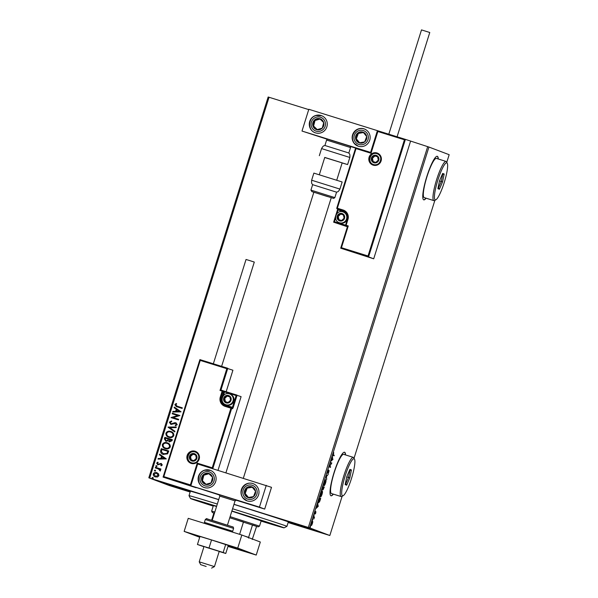 <?xml version="1.0" encoding="UTF-8"?>
<svg xmlns="http://www.w3.org/2000/svg" width="598" height="598" viewBox="0 0 598 598"><rect width="100%" height="100%" fill="white"/><g stroke="black" fill="none" stroke-linecap="round" stroke-linejoin="round"><path stroke-width="0.9" d="M233.945 504.391A53.588 0.553 17.4 0 1 289.709 522.338A53.588 0.553 17.4 0 1 290.471 522.674A53.588 0.553 17.4 0 1 288.243 522.151M190.321 491.466A53.588 0.553 17.4 0 1 188.953 490.973A53.588 0.553 17.4 0 1 188.198 490.622A53.588 0.553 17.4 0 1 218.696 499.659M438.297 159.001A22.806 3.999 107.3 0 0 437.347 156.317A22.806 3.999 107.3 0 0 437.31 156.302A22.806 3.999 107.3 0 0 426.748 176.776A22.806 3.999 107.3 0 0 423.713 199.837A22.806 3.999 107.3 0 0 423.75 199.852A22.806 3.999 107.3 0 0 426.097 198.192M423.646 199.814A22.806 3.999 107.3 0 0 425.881 198.125M438.08 158.933A22.806 3.999 107.3 0 0 437.198 156.28M345.554 454.943A22.806 3.999 107.3 0 0 344.605 452.26A22.806 3.999 107.3 0 0 344.568 452.245A22.806 3.999 107.3 0 0 334.005 472.719A22.806 3.999 107.3 0 0 330.971 495.779A22.806 3.999 107.3 0 0 331.008 495.794A22.806 3.999 107.3 0 0 333.355 494.135M330.903 495.749A22.806 3.999 107.3 0 0 333.138 494.068M345.338 454.876A22.806 3.999 107.3 0 0 344.463 452.223M156.138 480.314L191.779 491.444L156.138 480.314M288.184 522.346L322.793 533.117L288.229 522.211M274.041 517.023L309.674 528.154L274.041 517.023M190.269 491.623L168.987 485.15L190.157 491.99M233.975 504.301L308.344 527.451L427.682 146.652L428.938 147.056L309.6 527.862L329.834 535.509L288.124 522.532M190.142 492.027L169.062 485.449L148.827 477.802L268.166 96.996L308.718 109.606M155.405 476.942C153.85 476.471 153.133 475.462 153.26 473.915C154.037 472.57 155.203 472.143 156.751 472.644L158.522 473.818L158.933 475.687L157.536 476.98L155.151 476.853M155.48 476.972C153.925 476.501 153.208 475.492 153.335 473.945C154.112 472.599 155.278 472.173 156.826 472.674L157.027 472.741M160.212 471.015L159.023 469.168L155.248 467.89L155.435 467.307L160.914 469.011L160.735 469.602L159.928 469.348L160.511 470.648L160.182 471.037L158.455 468.929M157.842 464.84L156.646 463.114L157.767 462.134L158.164 462.628L157.341 463.256L157.999 464.242L161.198 463.42L162.29 464.982L161.154 465.872L160.787 465.379L161.602 464.81L161.041 464.011L157.685 464.781M161.198 465.857L160.862 465.408L161.677 464.84L161.041 464.011M158.074 464.272L161.34 463.472M163.471 454.48C161.273 453.897 160.361 452.544 160.727 450.429L161.281 448.657L168.786 450.989L167.582 453.875L163.075 454.345M169.585 441.915L168.21 440.704L165.915 441.309L164.353 438.85L164.831 437.332L172.329 439.665L171.992 440.741L169.398 441.855M168.045 427.077L176.313 426.972L176.111 427.607L169.839 427.69L174.952 431.315L174.751 431.95L168.008 427.174L176.298 427.002M172.202 413.801L172.388 413.211L179.893 415.55L173.099 417.613L178.697 419.355L178.51 419.938L171.013 417.606L177.785 415.535L172.202 413.801M177.389 406.311L182.308 407.836L182.121 408.419L176.253 406.565L174.863 404.629L176.178 403.463L176.664 403.942L175.64 404.861L177.314 406.281L176.612 406.042L182.308 407.836M269.048 97.257L149.709 478.064L218.733 499.554M368.024 255.981L368.57 256.871L340.703 248.2L341.443 247.699L368.024 255.981L404.435 139.775L405.399 139.371L427.682 146.652M181.052 411.835L172.755 412.037L172.957 411.402L175.603 411.372L176.275 409.226L174.115 407.701L174.317 407.059L181.052 411.835M171.006 423.818L175.991 422.801L177.24 424.685L175.506 425.761L175.192 425.156L176.47 424.438L175.76 423.369L170.893 424.43L169.361 422.188L171.536 420.985L171.768 421.583L170.146 422.382L171.088 423.847L174.676 422.719L176.089 422.838M169.025 437.355C166.872 436.727 165.863 435.344 165.997 433.206C167.089 431.367 168.696 430.792 170.826 431.487L170.751 431.457C172.904 432.077 173.928 433.46 173.824 435.591C172.725 437.459 171.103 438.042 168.95 437.325C166.797 436.697 165.788 435.314 165.923 433.176C167.014 431.337 168.621 430.762 170.751 431.457L171.095 431.577M168.95 437.325L168.561 437.19M165.474 448.679C163.321 448.052 162.312 446.669 162.447 444.531C163.538 442.692 165.145 442.116 167.276 442.812L167.201 442.782C169.354 443.41 170.378 444.785 170.273 446.915C169.174 448.784 167.552 449.367 165.399 448.65C163.247 448.022 162.237 446.639 162.372 444.501C163.463 442.662 165.07 442.094 167.201 442.782L167.545 442.901M165.399 448.65L165.018 448.522M166.304 458.898L158.007 459.107L158.208 458.464L160.855 458.434L161.527 456.296L159.367 454.764L159.569 454.121L166.304 458.898M156.317 466.619L155.839 465.939L156.631 465.648L157.02 466.298L156.242 466.59L155.764 465.909L156.601 465.633M154.904 471.112L154.434 470.432L155.226 470.14L155.607 470.79L154.83 471.082L154.359 470.402L155.188 470.125M152.535 478.407L152.064 477.72L152.894 477.451L153.312 478.116L152.49 478.385M312.784 521.949L311.797 525.104L311.281 525.545L311.461 523.213L312.627 521.247L312.784 521.949L311.573 523.257L311.461 524.962L312.448 523.586M313.554 516.575L314.511 516.941L313.853 518.982L313.554 516.575M315.804 512.882L315.31 513.966L315.722 512.262L314.735 513.742L315.355 511.245L314.914 513.159L315.901 511.679L315.684 512.845M318.846 499.696L319.399 497.925L320.715 498.426L319.736 501.371L318.57 502.858C318.166 502.798 318.256 501.744 318.846 499.696M322.95 486.6L324.258 487.093L323.047 489.807L322.995 488.985L322.285 490.061L322.95 486.6M326.164 476.344L328.242 474.401L326.463 476.516L326.68 479.379L326.164 476.344M330.328 463.069L330.507 462.486L331.823 462.979L329.648 466.418L330.627 466.784L330.44 467.374L329.132 466.874L331.299 463.435L330.328 463.069M333.363 454.936L334.237 455.265L334.05 455.848L333.168 455.519L333.744 452.566L333.363 454.936L332.937 454.801L334.237 455.265M329.834 535.509L342.138 496.265M354.038 458.27L434.881 200.323M446.781 162.327L449.173 154.703L428.938 147.056M332.981 459.271L330.873 461.312L332.413 457.911L332.436 456.334L332.645 459.159M327.644 471.508L328.466 469.901L327.682 472.659L329.132 470.589L328.324 473.452L328.952 471.179L327.495 473.25L327.644 471.508M325.805 479.813C326.194 479.917 326.119 480.964 325.589 482.975C324.878 484.956 324.34 485.86 323.974 485.673C323.585 485.576 323.66 484.515 324.198 482.496C324.901 480.538 325.439 479.648 325.805 479.813M322.255 491.145C322.643 491.242 322.569 492.296 322.045 494.299C321.328 496.28 320.79 497.185 320.423 497.005C320.035 496.901 320.109 495.839 320.648 493.821C321.35 491.87 321.888 490.973 322.255 491.145M318.233 506.334L316.125 508.375L317.665 504.974L317.688 503.396L318.233 506.334L317.717 505.273L317.202 506.917L317.904 506.259M314.227 514.758L313.92 515.73L314.227 514.758M312.821 519.251L312.515 520.223L312.821 519.251M310.526 526.569L310.22 527.548L310.526 526.569M309.6 527.862L308.344 527.451M149.709 478.064L148.827 477.802M333.811 455.13L333.632 455.691M331.95 459.847L332.652 459.197L332.466 458.21L331.815 459.81M330.5 462.508L331.823 462.979M331.389 462.845L331.778 463.099M331.352 462.972L331.098 463.36M330.627 466.784L329.648 466.418M330.201 466.649L330.021 467.21M327.883 472.009L327.069 473.115M325.536 479.88L323.81 485.486M325.192 480.269L325.618 480.403L325.447 482.945L324.161 485.09L323.735 484.963L324.153 485.09M322.942 486.623L324.258 487.093M323.832 486.959L323.66 487.52M322.561 488.85L321.851 489.926M323.75 488.237L323.525 487.475L323.226 489.216L323.75 488.237M323.294 487.714L322.898 487.235L322.464 489.478L323.294 487.714M321.986 491.205L320.259 496.811M321.642 491.593L322.068 491.728L321.896 494.269L320.618 496.422L320.184 496.288L320.61 496.415M319.392 497.955L320.715 498.426M320.281 498.291L320.109 498.852M318.33 502.133L318.756 502.268L318.405 502.679M320.393 498.956L319.354 498.56L318.756 502.268L320.393 498.956M314.877 512.785L314.511 513.473M315.475 511.544L315.378 512.755M313.546 516.605L314.511 516.941M314.085 516.807L313.905 517.382M311.386 524.939L311.797 525.104M311.371 524.969L310.848 525.41M312.193 521.112L312.358 521.815M312.089 521.725L312.335 523.542M176.29 406.58L174.863 404.629M174.937 404.659L176.253 403.493M172.837 412.037L172.957 411.402M173.031 411.431L175.603 411.372M175.677 411.394L176.275 409.226M176.35 409.256L174.115 407.701M174.19 407.724L174.384 407.111M176.455 411.357L179.303 411.349L176.963 409.72L176.455 411.357L179.228 411.319L176.963 409.72M172.276 413.823L172.388 413.211M172.463 413.24L179.886 415.55M178.697 419.362L173.099 417.613M171.125 417.501L177.785 415.535M170.968 424.453L169.361 422.188M169.436 422.218L171.611 421.014M175.565 425.746L175.192 425.156M175.266 425.185L176.47 424.438M176.545 424.46L175.834 423.399M174.758 431.928L168.008 427.174M168.845 436.637L169.212 436.772C170.916 437.332 172.224 436.876 173.121 435.404C173.203 433.685 172.374 432.571 170.647 432.07M169.212 436.772L169.137 436.742C170.841 437.302 172.149 436.846 173.046 435.374C173.128 433.655 172.299 432.541 170.572 432.04L170.886 432.152M170.572 432.04C168.875 431.487 167.582 431.935 166.693 433.401C166.58 435.127 167.395 436.241 169.137 436.742L168.883 436.652M165.99 441.339L164.428 438.88L164.831 437.332M164.906 437.355L172.329 439.672M169.66 441.944L168.21 440.704M166.027 440.696L167.806 440.255L168.277 439.052L165.414 438.155L165.205 438.827L166.102 440.726L167.732 440.225L168.202 439.022M169.668 441.294L171.267 440.644L171.454 440.038L168.972 439.261L169.757 441.331L171.379 440.008M165.295 447.969L165.661 448.096C167.373 448.657 168.673 448.201 169.57 446.728C169.653 445.009 168.83 443.895 167.096 443.402M165.661 448.096L165.586 448.066C167.298 448.635 168.599 448.179 169.496 446.699C169.578 444.979 168.756 443.873 167.021 443.372L167.335 443.477M167.021 443.372C165.325 442.812 164.031 443.26 163.142 444.725C163.03 446.452 163.845 447.566 165.586 448.066L165.332 447.977M163.546 454.51C161.348 453.919 160.436 452.574 160.802 450.451L160.727 450.429M160.802 450.451L161.281 448.657M161.355 448.687L168.778 450.997M163.336 453.785L167.044 453.374L167.903 451.363L161.864 449.479L161.37 451.737L163.65 453.897L166.969 453.344L167.829 451.341M158.089 459.1L158.208 458.464M158.283 458.494L160.855 458.434M160.929 458.457L161.527 456.296M161.602 456.319L159.367 454.764M159.442 454.786L159.636 454.174M161.707 458.419L164.555 458.412L162.215 456.782L161.707 458.419L164.48 458.382L162.215 456.782M157.917 464.87L156.646 463.114M156.721 463.136L157.842 462.164M155.331 467.913L155.435 467.307M155.51 467.337L160.914 469.019M159.023 469.168L158.492 468.944M155.413 476.292L158.335 475.5L156.639 473.257M155.659 476.382L158.261 475.47L156.818 473.317M156.564 473.227L153.933 474.124L155.45 476.307M152.61 478.437L152.139 477.75L152.931 477.466M236.345 500.085L219.062 494.688L236.345 500.085M198.543 476.195A9.12 8.977 110.7 0 1 210.346 470.334A9.12 8.977 110.7 0 1 215.691 481.54A9.12 8.977 110.7 0 1 203.888 487.4A9.12 8.977 110.7 0 1 198.543 476.195M258.568 494.89A9.12 8.977 -69.3 0 0 253.216 483.685A9.12 8.977 -69.3 0 0 241.413 489.545A9.12 8.977 -69.3 0 0 246.765 500.75A9.12 8.977 -69.3 0 0 258.568 494.89M266.26 485.344L259.442 507.104L190.844 485.74L197.661 463.981L271.507 487.325L264.69 509.085L236.285 500.242M190.844 485.74L219.182 494.92M259.442 507.104L264.69 509.085M219.189 494.748L219.81 496.116L235.044 500.892L236.472 500.145M369.721 140.194A9.12 8.977 110.7 0 1 357.918 146.054A9.12 8.977 110.7 0 1 352.573 134.856A9.12 8.977 110.7 0 1 364.369 128.989A9.12 8.977 110.7 0 1 369.721 140.194M309.697 121.506A9.12 8.977 -69.3 0 0 315.049 132.704A9.12 8.977 -69.3 0 0 326.844 126.843A9.12 8.977 -69.3 0 0 321.5 115.646A9.12 8.977 -69.3 0 0 309.697 121.506M301.997 131.052L308.822 109.292L377.413 130.648L370.596 152.408L301.997 131.052L327.383 139.304M355.593 148.087L350.293 146.435M370.596 152.408L377.517 130.73M377.413 130.648L405.399 139.371L368.57 256.871L373.705 258.814L410.527 141.307M206.161 566.463L200.711 564.691L206.161 566.463M200.711 564.691L199.216 561.828L214.45 566.605L219.219 551.371L205.764 547.215M340.696 248.185L347.52 226.425L340.703 248.2L373.705 258.814M347.513 226.433L333.639 222.187L347.416 226.747M347.52 226.44L348.26 225.939L341.443 247.699M404.435 139.775L377.854 131.5L377.525 130.693L405.392 139.371M377.854 131.5L371.037 153.26L370.708 152.453M335.56 217.919L334.379 221.694L333.639 222.172L337.519 209.778L338.057 209.943L336.906 213.613M371.037 153.26L356.027 148.588L355.705 147.781L370.7 152.445L377.517 130.7M200.24 360.415L163.83 476.613L190.411 484.888L197.228 463.129L212.23 467.8L230.918 408.18L225.132 406.378A7.527 7.408 110.7 0 1 220.303 396.99L222.15 391.114L220.004 390.449L220.961 390.038L227.786 368.278L226.821 368.689L200.24 360.415L199.911 359.6L232.914 370.222L226.171 391.735M227.778 368.278L199.904 359.607L163.082 477.092L196.092 487.729L163.09 477.107L163.83 476.613M222.538 390.539L223.36 390.845A0.688 0.673 110.7 0 1 223.398 390.86L241.099 396.653L218.016 470.32M190.411 484.888L190.956 485.785M197.228 463.129L197.781 464.026M223.413 390.868L237.092 395.136L236.135 395.547L224.556 391.944L223.405 395.614M212.23 467.8L212.783 468.697L231.673 408.419L232.57 408.763L233.205 407.544L232.45 407.298L236.135 395.547M228.399 395.928A3.424 3.371 -69.3 0 0 224.885 401.52A3.424 3.371 -69.3 0 0 230.596 400.197A3.424 3.371 -69.3 0 0 228.399 395.928M228.294 396.377L226.657 395.869L224.16 398.193L224.885 401.52L228.1 402.521L230.596 400.197L229.871 396.87L228.294 396.377M225.663 404.644L226.358 404.906A5.703 5.614 -69.3 0 0 233.683 401.4A5.703 5.614 -69.3 0 0 230.394 394.239L229.699 393.977A5.703 5.614 110.7 0 1 232.988 401.138A5.703 5.614 110.7 0 1 225.663 404.644C218.928 402.476 222.74 391.428 229.378 393.865A5.703 5.614 110.7 0 1 229.699 393.977L229.378 393.865M229.886 396.908L227.218 396.078L224.728 398.41L225.439 401.692M224.728 398.41L224.16 398.193M227.218 396.078L226.657 395.869M341.906 213.935A3.424 3.371 -69.3 0 0 338.386 219.526A3.424 3.371 -69.3 0 0 344.097 218.195A3.424 3.371 -69.3 0 0 341.906 213.935M341.794 214.376L340.157 213.867L337.668 216.192L338.386 219.526L341.608 220.52L344.097 218.195L343.379 214.869L341.794 214.376M339.163 222.643L339.866 222.905A5.703 5.614 -69.3 0 0 347.184 219.399A5.703 5.614 -69.3 0 0 343.895 212.238L343.2 211.976A5.703 5.614 110.7 0 1 346.489 219.137A5.703 5.614 110.7 0 1 339.163 222.643C332.428 220.475 336.24 209.427 342.886 211.871A5.703 5.614 110.7 0 1 343.2 211.976L342.886 211.871M343.387 214.914L340.725 214.084L338.229 216.409L338.939 219.698M338.229 216.409L337.668 216.192M340.725 214.084L340.157 213.867M376.12 155.801A3.424 3.371 -69.3 0 0 372.606 161.393A3.424 3.371 -69.3 0 0 378.317 160.07A3.424 3.371 -69.3 0 0 376.12 155.801M376.007 156.25L374.378 155.734L371.881 158.066L372.606 161.393L375.821 162.394L378.317 160.07L377.592 156.736L376.007 156.25M377.6 156.781L374.939 155.951L372.442 158.276L373.159 161.565M372.442 158.276L371.881 158.066M374.939 155.951L374.378 155.734M194.186 454.061A3.424 3.371 -69.3 0 0 190.672 459.653A3.424 3.371 -69.3 0 0 196.376 458.33A3.424 3.371 -69.3 0 0 194.186 454.061M194.073 454.51L192.444 454.002L189.947 456.326L190.672 459.653L193.887 460.654L196.376 458.33L195.658 455.003L194.073 454.51M195.666 455.041L193.005 454.211L190.508 456.536L191.225 459.825M190.508 456.536L189.947 456.326M193.005 454.211L192.444 454.002M245.629 495.862A5.703 5.614 -69.3 0 0 255.54 491.25A5.703 5.614 -69.3 0 0 246.436 487.848A5.703 5.614 -69.3 0 0 245.629 495.862M246.241 495.383L247.991 497.558L253.545 496.587L255.54 491.25L251.99 486.877L246.436 487.848L244.44 493.186L246.241 495.383M252.289 487.235L247.183 488.125L245.187 493.47L248.454 497.484M247.183 488.125L246.436 487.848M245.187 493.47L244.44 493.186M356.789 141.165A5.703 5.614 -69.3 0 0 366.694 136.553A5.703 5.614 -69.3 0 0 357.589 133.152A5.703 5.614 -69.3 0 0 356.789 141.165M357.395 140.687L359.144 142.862L364.698 141.898L366.694 136.553L363.143 132.18L357.589 133.152L355.593 138.489L357.395 140.687M363.442 132.547L358.337 133.436L356.341 138.773L359.607 142.787M358.337 133.436L357.589 133.152M356.341 138.773L355.593 138.489M316.768 118.71A5.703 5.614 -69.3 0 0 316.865 129.699A5.703 5.614 -69.3 0 0 323.69 122.597A5.703 5.614 -69.3 0 0 316.768 118.71M316.992 119.451L314.256 120.228L312.851 125.752L316.865 129.699L322.285 128.122L323.69 122.597L319.676 118.651L316.992 119.451M320.079 119.039L315.011 120.512L313.599 126.036L317.224 129.602M313.599 126.036L312.851 125.752M315.011 120.512L314.256 120.228M205.615 473.399A5.703 5.614 -69.3 0 0 205.712 484.395A5.703 5.614 -69.3 0 0 212.537 477.286A5.703 5.614 -69.3 0 0 205.615 473.399M205.839 474.139L203.103 474.924L201.698 480.448L205.712 484.395L211.131 482.81L212.537 477.286L208.523 473.347L205.839 474.139M208.919 473.728L203.858 475.208L202.445 480.732L206.071 484.29M202.445 480.732L201.698 480.448M203.858 475.208L203.103 474.924M324.729 157.513L347.61 164.562L349.837 157.453L321.552 148.588C323.847 144.694 323.929 146.218 324.908 145.493L348.843 152.998L350.548 147.557L326.613 140.059C328.347 138.377 326.942 139.364 332.675 140.665L349.703 146.076C350.024 145.837 350.308 146.331 350.548 147.557M324.893 157.461L342.168 162.858L336.749 180.148M347.61 164.562L342.138 162.97M339.926 189.08L342.153 181.971L313.868 173.106L311.64 180.215L339.926 189.08C337.623 192.975 337.549 191.45 336.569 192.167L312.634 184.67L310.93 190.104L334.865 197.609L333.669 198.409L311.879 191.622L310.93 190.104M327.54 196.585L313.853 192.22L225.924 472.786M388.812 134.206L421.5 29.9L429.768 32.494L397.087 136.778M213.344 363.786L246.032 259.48L249.448 260.504L254.3 262.074L221.619 366.357M219.189 551.483L225.767 553.479L228.286 545.428L211.535 539.957L199.971 536.436L197.445 544.494L203.955 546.714M225.767 553.479L223.166 552.5L225.693 544.449M223.166 552.5L209.008 548.007L211.535 539.957M209.008 548.007L197.445 544.494M228.01 546.325L245.008 551.453L228.122 545.952M227.98 546.415L256.228 555.064L237.742 548.074L184.147 531.39L199.71 537.273M256.228 555.064L260.317 542.012L241.831 535.016L188.243 518.331L184.147 531.39M237.742 548.074L241.831 535.016M261.094 521.097A49.029 0.508 -162.6 0 0 284.072 527.847A49.029 0.508 -162.6 0 0 247.437 515.85A49.029 0.508 -162.6 0 0 231.882 510.961M216.64 506.237A49.029 0.508 -162.6 0 0 190.5 498.523A49.029 0.508 -162.6 0 0 213.217 506.095M190.5 498.523L189.005 495.667A51.308 0.531 17.4 0 1 189.005 495.66A51.308 0.531 17.4 0 1 217.328 504.039M232.577 508.763A51.308 0.531 17.4 0 1 248.596 513.794A51.308 0.531 17.4 0 1 286.928 526.352L288.341 521.845M231.822 511.163L261.176 520.828M213.299 505.826L209.539 504.488L216.558 506.484M244.418 535.995L248.619 537.355L252.506 524.954L258.089 526.875L229.759 517.741M214.488 513.099L212.387 512.553L211.64 511.118L214.839 511.985M230.103 516.642L259.517 526.128L261.266 520.537M212.387 512.553L213.867 513.106M239.611 534.328L243.461 522.047L229.752 517.778M248.619 537.355L248.641 538.095M252.236 539.456L256.557 526.487M213.92 512.935L211.64 520.208M354.091 458.793A19.383 3.401 107.3 0 0 345.106 476.083A19.383 3.401 107.3 0 0 342.497 495.787A19.383 3.401 107.3 0 0 343.2 495.682A19.383 3.401 107.3 0 0 351.542 478.303A19.383 3.401 107.3 0 0 354.539 459.257A19.383 3.401 107.3 0 0 354.091 458.793M343.2 495.682L341.832 496.43A20.526 3.603 -72.7 0 1 341.122 496.549A20.526 3.603 -72.7 0 1 341.084 496.542A20.526 3.603 -72.7 0 1 343.82 475.784A20.526 3.603 -72.7 0 1 353.321 457.358A20.526 3.603 -72.7 0 1 353.358 457.373A20.526 3.603 -72.7 0 1 353.837 457.866L354.539 459.257M343.715 454.368A20.526 3.603 107.3 0 0 343.678 454.353A20.526 3.603 107.3 0 0 334.17 472.779A20.526 3.603 107.3 0 0 331.434 493.537A20.526 3.603 107.3 0 0 331.471 493.552A20.526 3.603 107.3 0 0 331.509 493.559M346.661 485.195L345.151 484.619L346.78 476.718L349.92 469.385L351.437 469.961L349.808 477.862L346.661 485.195L345.823 483.73L348.522 477.451L349.92 470.671L349.449 470.499M349.434 470.521L351.437 469.961M346.743 476.898L349.808 477.862M345.367 483.558L345.823 483.73M446.833 162.85A19.383 3.401 107.3 0 0 437.848 180.148A19.383 3.401 107.3 0 0 435.239 199.844A19.383 3.401 107.3 0 0 435.942 199.739A19.383 3.401 107.3 0 0 444.284 182.36A19.383 3.401 107.3 0 0 447.282 163.321A19.383 3.401 107.3 0 0 446.833 162.85M435.942 199.739L434.574 200.487A20.526 3.603 -72.7 0 1 433.864 200.614A20.526 3.603 -72.7 0 1 433.827 200.599A20.526 3.603 -72.7 0 1 436.562 179.841A20.526 3.603 -72.7 0 1 446.063 161.423A20.526 3.603 -72.7 0 1 446.101 161.43A20.526 3.603 -72.7 0 1 446.579 161.923L447.282 163.321M436.458 158.425A20.526 3.603 107.3 0 0 436.42 158.418A20.526 3.603 107.3 0 0 426.912 176.844A20.526 3.603 107.3 0 0 424.176 197.594A20.526 3.603 107.3 0 0 424.214 197.609A20.526 3.603 107.3 0 0 424.251 197.617M439.403 189.252L437.893 188.676L439.523 180.775L442.662 173.45L444.179 174.018L442.55 181.919L439.403 189.252L438.566 187.787L441.264 181.508L442.662 174.736L442.191 174.556M442.176 174.586L444.179 174.018M439.485 180.955L442.55 181.919M438.11 187.615L438.566 187.787M377.009 152.976A6.384 6.286 110.7 0 1 381.098 160.937A6.384 6.286 110.7 0 1 373.189 165.16A6.384 6.286 110.7 0 1 369.093 157.199A6.384 6.286 110.7 0 1 377.009 152.976M377.226 153.776C383.916 155.906 380.089 166.992 373.503 164.547A5.703 5.614 -69.3 0 0 380.515 160.937A5.703 5.614 -69.3 0 0 376.919 153.671A5.703 5.614 -69.3 0 0 369.908 157.281A5.703 5.614 -69.3 0 0 373.503 164.547L373.197 164.443M356.027 148.588L337.347 208.216L336.801 208.052L355.69 147.818M343.783 210.989L337.25 208.911L337.347 208.216L343.132 210.018A7.527 7.408 110.7 0 1 347.954 219.399L346.115 225.274L348.26 225.939M370.7 152.445L355.705 147.781L336.801 208.052A0.688 0.688 0 0 0 337.212 208.896A0.688 0.673 110.7 0 0 337.25 208.911L343.857 211.027M347.423 219.242L345.577 225.11L347.423 219.242A6.84 6.735 -69.3 0 0 343.043 210.713L343.132 210.018M346.997 214.069A6.159 6.062 -69.3 0 0 343.85 211.744L338.057 209.943L338.154 209.248A0.688 0.673 -69.3 0 1 338.117 209.233L337.212 208.896A0.688 0.673 110.7 0 1 336.816 208.052M334.379 221.694L345.562 225.177M346.025 225.969L346.115 225.274L345.577 225.11A0.688 0.673 -69.3 0 0 346.025 225.969M343.416 210.84C346.937 212.544 348.268 215.34 347.416 219.234L347.954 219.399M343.85 211.744L343.962 211.072M191.255 463.42A6.384 6.286 110.7 0 1 187.159 455.459A6.384 6.286 110.7 0 1 195.075 451.236A6.384 6.286 110.7 0 1 199.164 459.197A6.384 6.286 110.7 0 1 191.255 463.42M194.978 451.931A5.703 5.614 -69.3 0 0 187.966 455.541A5.703 5.614 -69.3 0 0 191.569 462.807A5.703 5.614 -69.3 0 0 198.581 459.197A5.703 5.614 -69.3 0 0 194.978 451.931M163.105 477.069L199.904 359.645M237.092 395.136L233.205 407.544M225.528 405.795A6.84 6.735 110.7 0 1 221.963 397.573L223.802 391.697L222.905 391.361A0.688 0.673 -69.3 0 0 222.463 390.509L220.961 390.038L222.463 390.509L222.15 391.114L222.905 391.361L221.058 397.236A6.84 6.735 -69.3 0 0 225.446 405.765L231.232 407.567L230.918 408.18L231.673 408.419A0.688 0.673 110.7 0 0 231.269 407.582A0.688 0.688 0 0 0 231.232 407.567A0.688 0.673 110.7 0 1 231.269 407.582L232.174 407.918A0.688 0.673 -69.3 0 0 232.136 407.911L231.306 407.597M220.004 390.449L226.821 368.689M222.277 397.677L220.303 396.99M223.532 403.209A6.159 6.062 -69.3 0 0 226.664 405.496L232.45 407.298L232.144 407.911M222.463 390.509A0.688 0.688 0 0 1 222.501 390.524L223.398 390.86A0.688 0.673 110.7 0 1 223.802 391.697L224.556 391.944L224.87 391.331M226.664 405.496L226.41 406.064M231.232 407.567L225.446 405.765L225.132 406.378M232.57 408.763A0.688 0.673 -69.3 0 0 232.174 407.918M228.541 395.495A3.88 3.82 -69.3 0 0 223.734 398.059A3.88 3.82 -69.3 0 0 226.223 402.895A3.88 3.82 -69.3 0 0 231.022 400.331A3.88 3.82 -69.3 0 0 228.541 395.495M342.041 213.493A3.88 3.82 -69.3 0 0 337.235 216.065A3.88 3.82 -69.3 0 0 339.724 220.894A3.88 3.82 -69.3 0 0 344.53 218.33A3.88 3.82 -69.3 0 0 342.041 213.493M376.262 155.368A3.88 3.82 -69.3 0 0 371.455 157.932A3.88 3.82 -69.3 0 0 373.937 162.761A3.88 3.82 -69.3 0 0 378.743 160.197A3.88 3.82 -69.3 0 0 376.262 155.368M373.384 164.51C366.649 162.342 370.461 151.301 377.099 153.738A5.703 5.614 110.7 0 1 377.323 153.813M194.32 453.628A3.88 3.82 -69.3 0 0 189.521 456.192A3.88 3.82 -69.3 0 0 192.003 461.028A3.88 3.82 -69.3 0 0 196.809 458.464A3.88 3.82 -69.3 0 0 194.32 453.628M191.45 462.77C184.707 460.602 188.519 449.561 195.165 451.998A5.703 5.614 110.7 0 1 195.382 452.073M244.41 496.878A7.296 7.183 -69.3 0 0 254.539 497.813A7.296 7.183 -69.3 0 0 255.57 487.557A7.296 7.183 -69.3 0 0 245.442 486.623A7.296 7.183 -69.3 0 0 244.41 496.878M246.914 500.803A9.12 8.977 110.7 0 1 243.319 498.156M355.563 142.182A7.296 7.183 -69.3 0 0 365.692 143.124A7.296 7.183 -69.3 0 0 366.724 132.861A7.296 7.183 -69.3 0 0 356.595 131.926A7.296 7.183 -69.3 0 0 355.563 142.182M358.067 146.114A9.12 8.977 110.7 0 1 354.106 132.442A9.12 8.977 110.7 0 1 364.518 129.048M316.349 117.178A7.296 7.183 -69.3 0 0 311.334 126.193A7.296 7.183 -69.3 0 0 320.199 131.171A7.296 7.183 -69.3 0 0 325.207 122.156A7.296 7.183 -69.3 0 0 316.349 117.178M316.163 115.541A9.12 8.977 110.7 0 1 321.649 115.698M205.189 471.867A7.296 7.183 -69.3 0 0 200.181 480.889A7.296 7.183 -69.3 0 0 209.046 485.868A7.296 7.183 -69.3 0 0 214.054 476.845A7.296 7.183 -69.3 0 0 205.189 471.867M205.009 470.237A9.12 8.977 110.7 0 1 210.496 470.394M328.205 139.386L349.643 146.062M204.636 523.437L204.419 522.36L232.704 531.226L233.594 528.393L205.301 519.527C207.7 518.077 203.851 518.264 213.516 520.776L232.712 526.898C233.1 526.696 233.392 527.197 233.594 528.393M206.93 518.87L232.652 526.875M211.587 568.1L214.45 566.605M227.442 525.149L235.044 500.892M331.262 197.676L243.349 478.206M324.759 157.401L319.339 174.698M199.216 561.828L203.993 546.602M212.208 520.38L219.81 496.116M346.885 226.298L345.988 225.954A0.688 0.688 0 0 1 345.577 225.11M333.639 222.172L337.519 209.778M195.292 452.036C201.982 454.166 198.155 465.251 191.569 462.807L191.263 462.703M225.446 405.765L225.072 405.638M253.515 483.797C245.374 480.172 237.279 491.556 243.296 498.141L247.064 500.862M364.668 129.108C356.528 125.475 348.432 136.86 354.45 143.453L358.217 146.166M321.799 115.758L316.133 115.541C307.963 117.425 307.357 130.304 315.348 132.823M210.646 470.447L204.979 470.23C196.809 472.121 196.204 485 204.195 487.512M326.613 140.059L324.908 145.501M321.552 148.588L319.325 155.697M349.837 157.453C350.174 152.939 349.239 154.149 348.843 152.998M334.865 197.609L336.569 192.167M311.64 180.215C311.304 184.73 312.238 183.519 312.634 184.67M204.419 522.36L205.301 519.527M232.002 531.958L232.704 531.226M189.005 495.66L190.418 491.16M284.072 527.847L286.928 526.352M211.64 511.118L213.396 505.534M258.089 526.875L259.517 526.128M353.321 457.358L343.678 454.353M341.122 496.549L331.471 493.552M446.063 161.423L436.42 158.418M433.864 200.614L424.214 197.609"/></g></svg>
